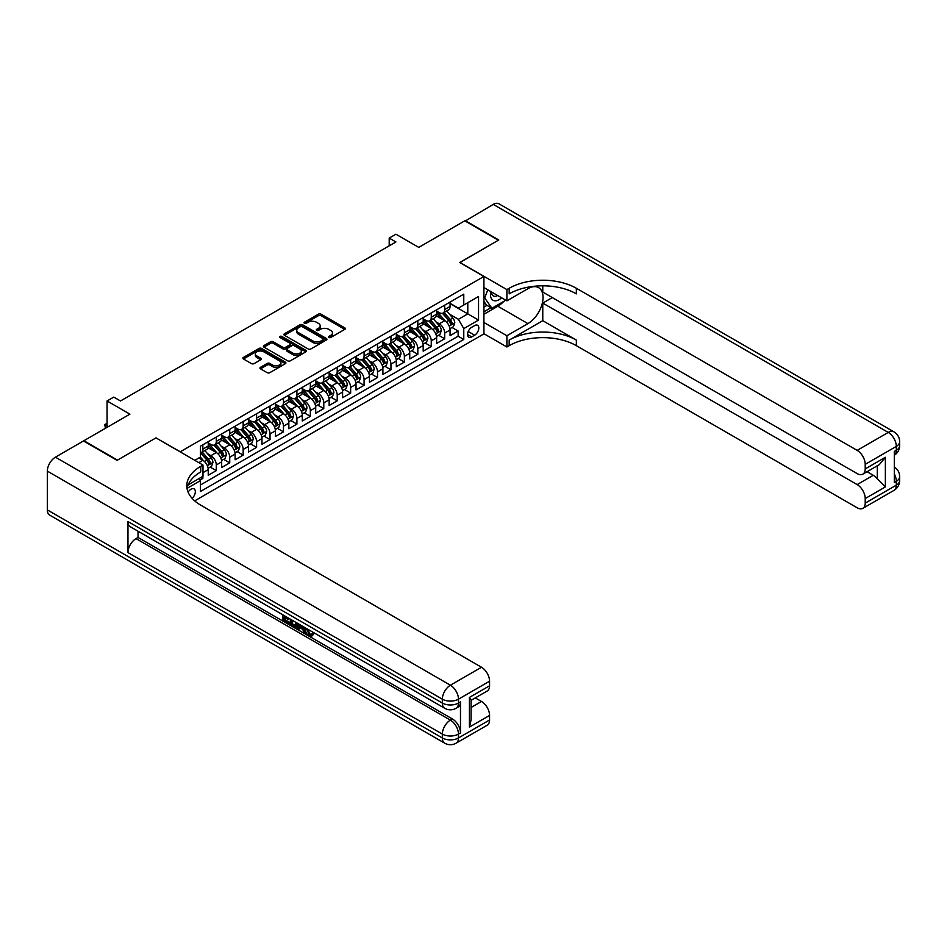 <?xml version="1.0" encoding="UTF-8"?>
<svg xmlns="http://www.w3.org/2000/svg" width="947" height="947" viewBox="0 0 947 947"><rect width="100%" height="100%" fill="white"/><g stroke="black" fill="none" stroke-linecap="round" stroke-linejoin="round"><path stroke-width="1.42" d="M328.917 337.475A1.302 0.758 0 0 0 330.763 337.475L344.779 329.378A1.87 1.077 0 0 0 345.324 328.621A1.87 1.077 0 0 0 344.779 327.863L321.045 314.155A1.87 1.077 0 0 0 318.405 314.155L304.389 322.24A1.302 0.758 0 0 0 306.236 323.306L308.047 322.264A5.966 3.445 0 0 1 316.487 322.264L318.464 323.401A5.966 3.445 0 0 1 320.216 325.839A5.966 3.445 0 0 1 318.464 328.278L316.653 329.319A1.302 0.758 0 0 0 318.5 330.385L320.311 329.343A5.966 3.445 0 0 1 328.751 329.343L330.728 330.479A5.966 3.445 0 0 1 332.48 332.918A5.966 3.445 0 0 1 330.728 335.356L328.917 336.41A1.302 0.758 0 0 0 328.917 337.475L328.917 336.41M192.087 498.335A6.084 3.516 120 0 0 195.189 493.056A6.084 3.516 120 0 0 194.076 488.865A6.084 3.516 120 0 0 191.034 489.173A6.084 3.516 120 0 0 188.122 492.18M260.508 367.294A1.87 1.077 0 0 0 259.963 368.063A1.87 1.077 0 0 0 260.508 368.821L267.172 372.668A1.87 1.077 0 0 0 269.812 372.668L285.367 363.684A1.87 1.077 0 0 0 285.911 362.914A1.87 1.077 0 0 0 285.367 362.156L261.632 348.449A1.87 1.077 0 0 0 258.993 348.449L243.426 357.433A1.87 1.077 0 0 0 242.882 358.203A1.87 1.077 0 0 0 243.426 358.96L251.476 363.601A1.87 1.077 0 0 0 254.116 363.601L260.768 359.765A1.87 1.077 0 0 0 261.325 358.996A1.87 1.077 0 0 0 260.768 358.238L256.779 355.93A4.984 2.877 0 0 1 255.323 353.894A4.984 2.877 0 0 1 258.401 351.23A4.984 2.877 0 0 1 263.834 351.858L279.472 360.878A4.984 2.877 0 0 1 280.928 362.914A4.984 2.877 0 0 1 277.85 365.578A4.984 2.877 0 0 1 272.416 364.95L269.812 363.447A1.87 1.077 0 0 0 267.172 363.447L260.508 367.294L260.508 368.821M156.101 437.976L180.285 451.778L483.917 276.477L459.745 262.52L498.371 240.218L464.776 220.829L418.763 247.392L395.917 234.205L389.205 238.088L395.917 241.959L120.506 400.972L113.782 397.101L107.07 400.972L107.07 427.346M156.101 437.822L117.475 460.124L83.892 440.722L129.905 414.159L107.07 400.972M308.177 348.981A1.87 1.077 0 0 0 310.817 348.981L326.384 339.997A1.87 1.077 0 0 0 326.928 339.239A1.87 1.077 0 0 0 326.384 338.481L302.638 324.774A1.87 1.077 0 0 0 300.01 324.774L284.443 333.758A1.87 1.077 0 0 0 283.899 334.516A1.87 1.077 0 0 0 284.443 335.285L308.177 348.981M280.419 337.748A1.302 0.758 0 0 1 281.744 337.937L281.744 336.386L305.869 350.319A1.87 1.077 0 0 1 306.426 351.077A1.87 1.077 0 0 1 305.869 351.846L290.315 360.831A1.87 1.077 0 0 1 287.675 360.831L263.941 347.123L263.941 345.596A1.87 1.077 0 0 0 263.396 346.353A1.87 1.077 0 0 0 263.941 347.123M263.941 345.596L270.593 341.749A1.87 1.077 0 0 1 273.233 341.749L282.857 347.312A1.87 1.077 0 0 0 285.497 347.312L289.912 344.755A1.87 1.077 0 0 0 290.469 343.998A1.87 1.077 0 0 0 289.912 343.24L279.898 337.452A1.302 0.758 0 0 1 281.744 336.386M200.077 479.999L202.859 478.389L201.119 477.383M202.989 472.648L208.233 469.617L208.233 475.287L216.295 470.635L210.187 467.096M207.547 453.708L210.921 455.661A7.6 4.392 60 0 1 216.295 464.965L221.669 461.864L221.669 467.522L229.73 462.87L223.622 459.342M220.982 445.954L224.356 447.907A7.6 4.392 60 0 1 229.73 457.212L235.105 454.11L235.105 459.769L243.166 455.116L237.058 451.589M234.418 438.201L237.792 440.142A7.6 4.392 60 0 1 243.166 449.458L248.54 446.357L248.54 452.015L256.601 447.363L250.493 443.835M247.854 430.447L251.227 432.388A7.6 4.392 60 0 1 256.601 441.693L261.976 438.591L261.976 444.261L270.037 439.609L263.929 436.07M261.289 422.682L264.663 424.635A7.6 4.392 60 0 1 270.037 433.939L275.411 430.838L275.411 436.496L283.473 431.844L277.353 428.316M274.725 414.928L278.098 416.881A7.6 4.392 60 0 1 283.473 426.186L288.847 423.084L288.847 428.742L296.908 424.09L290.788 420.563M288.16 407.174L291.534 409.116A7.6 4.392 60 0 1 296.908 418.432L302.282 415.331L302.282 420.989L310.344 416.337L304.224 412.809M301.596 399.421L304.97 401.362A7.6 4.392 60 0 1 310.344 410.667L315.718 407.565L315.718 413.235L323.779 408.571L317.659 405.044M315.031 391.656L318.405 393.609A7.6 4.392 60 0 1 323.779 402.913L329.154 399.812L329.154 405.47L337.215 400.818L331.095 397.29M328.467 383.902L331.841 385.855A7.6 4.392 60 0 1 337.215 395.159L342.589 392.058L342.589 397.716L350.65 393.064L344.53 389.537M341.903 376.148L345.276 378.09A7.6 4.392 60 0 1 350.65 387.406L356.025 384.304L356.025 389.963L364.086 385.311L357.966 381.783M355.338 368.395L358.712 370.336A7.6 4.392 60 0 1 364.086 379.64L369.46 376.539L369.46 382.209L377.522 377.545L371.402 374.018M368.774 360.629L372.147 362.583A7.6 4.392 60 0 1 377.522 371.887L382.896 368.785L382.896 374.444L390.957 369.792L384.837 366.264M382.209 352.876L385.583 354.829A7.6 4.392 60 0 1 390.957 364.133L396.331 361.032L396.331 366.69L404.381 362.038L398.273 358.511M395.645 345.122L399.007 347.064A7.6 4.392 60 0 1 404.381 356.38L409.755 353.267L409.755 358.937L417.816 354.285L411.708 350.757M409.068 337.357L412.442 339.31A7.6 4.392 60 0 1 417.816 348.614L423.191 345.513L423.191 351.183L431.252 346.519L425.144 342.992M422.504 329.603L425.878 331.557A7.6 4.392 60 0 1 431.252 340.861L436.626 337.759L436.626 343.418L444.688 338.766L444.688 333.107A7.6 4.392 -120 0 0 439.313 323.791L435.94 321.85M438.579 335.238L444.688 338.766M208.233 469.617A7.6 4.392 -120 0 0 202.859 460.313L198.834 457.981M221.669 461.864A7.6 4.392 -120 0 0 216.295 452.559L207.985 447.765M235.105 454.11A7.6 4.392 -120 0 0 229.73 444.806L221.42 440M248.54 446.357A7.6 4.392 -120 0 0 243.166 437.041L234.856 432.246M261.976 438.591A7.6 4.392 -120 0 0 256.601 429.287L248.292 424.493M275.411 430.838A7.6 4.392 -120 0 0 270.037 421.533L261.727 416.739M288.847 423.084A7.6 4.392 -120 0 0 283.473 413.768L275.163 408.974M302.282 415.331A7.6 4.392 -120 0 0 296.908 406.014L288.598 401.22M315.718 407.565A7.6 4.392 -120 0 0 310.344 398.261L302.034 393.467M329.154 399.812A7.6 4.392 -120 0 0 323.779 390.507L315.469 385.701M342.589 392.058A7.6 4.392 -120 0 0 337.215 382.742L328.905 377.948M356.025 384.304A7.6 4.392 -120 0 0 350.65 374.988L342.341 370.194M369.46 376.539A7.6 4.392 -120 0 0 364.086 367.235L355.776 362.441M382.896 368.785A7.6 4.392 -120 0 0 377.522 359.481L369.212 354.675M396.331 361.032A7.6 4.392 -120 0 0 390.957 351.716L382.647 346.922M409.755 353.267A7.6 4.392 -120 0 0 404.381 343.962L396.083 339.168M423.191 345.513A7.6 4.392 -120 0 0 417.816 336.209L409.518 331.414M436.626 337.759A7.6 4.392 -120 0 0 431.252 328.455L422.954 323.649M474.648 325.579L471.701 327.283A5.895 3.397 120 0 0 467.854 332.48A5.895 3.397 120 0 0 468.753 337.203A5.895 3.397 120 0 0 471.701 336.907L474.648 335.202A5.895 3.397 120 0 0 478.495 330.006A5.895 3.397 120 0 0 477.596 325.295A5.895 3.397 120 0 0 474.648 325.579M194.668 500.88L483.917 333.877L483.917 276.477M199.201 478.484L200.444 480.638L200.444 491.493L463.77 339.464L463.77 328.609L458.395 319.293L449.375 314.096M200.444 480.638L187.08 488.344M194.798 460.313L200.444 457.058L200.444 446.191L463.77 294.162L463.77 305.029L478.543 296.494L478.543 320.074L463.77 328.609M208.233 442.936L210.921 444.486A7.6 4.392 60 0 0 214.72 444.865L220.095 441.764A7.6 4.392 -120 0 0 221.669 438.283L221.669 433.939M221.669 435.182L224.356 436.733A7.6 4.392 60 0 0 228.156 437.112L233.53 434.01A7.6 4.392 -120 0 0 235.105 430.53L235.105 426.186M235.105 427.428L237.792 428.979A7.6 4.392 60 0 0 241.592 429.358L246.966 426.245A7.6 4.392 -120 0 0 248.54 422.776L248.54 418.432M248.54 419.663L251.227 421.226A7.6 4.392 60 0 0 255.027 421.593L260.401 418.491A7.6 4.392 -120 0 0 261.976 415.011L261.976 410.667M261.976 411.909L264.663 413.46A7.6 4.392 60 0 0 268.463 413.839L273.837 410.738A7.6 4.392 -120 0 0 275.411 407.257L275.411 402.913M275.411 404.156L278.098 405.707A7.6 4.392 60 0 0 281.898 406.085L287.272 402.984A7.6 4.392 -120 0 0 288.847 399.504L288.847 395.159M288.847 396.402L291.534 397.953A7.6 4.392 60 0 0 295.334 398.332L300.708 395.219A7.6 4.392 -120 0 0 302.282 391.75L302.282 387.406M302.282 388.637L304.97 390.188A7.6 4.392 60 0 0 308.769 390.566L314.144 387.465A7.6 4.392 -120 0 0 315.718 383.985L315.718 379.64M315.718 380.883L318.405 382.434A7.6 4.392 60 0 0 322.205 382.813L327.579 379.711A7.6 4.392 -120 0 0 329.154 376.231L329.154 371.887M329.154 373.13L331.841 374.681A7.6 4.392 60 0 0 335.64 375.059L341.015 371.958A7.6 4.392 -120 0 0 342.589 368.478L342.589 364.133M342.589 365.376L345.276 366.927A7.6 4.392 60 0 0 349.076 367.294L354.45 364.193A7.6 4.392 -120 0 0 356.025 360.712L356.025 356.38M356.025 357.611L358.712 359.162A7.6 4.392 60 0 0 362.512 359.54L367.886 356.439A7.6 4.392 -120 0 0 369.46 352.959L369.46 348.614M369.46 349.857L372.147 351.408A7.6 4.392 60 0 0 375.947 351.787L381.321 348.685A7.6 4.392 -120 0 0 382.896 345.205L382.896 340.861M382.896 342.104L385.583 343.654A7.6 4.392 60 0 0 389.383 344.033L394.757 340.932A7.6 4.392 -120 0 0 396.331 337.452L396.331 333.107M396.331 334.35L399.007 335.901A7.6 4.392 60 0 0 402.818 336.268L408.181 333.166A7.6 4.392 -120 0 0 409.755 329.686L409.755 325.342M409.755 326.585L412.442 328.136A7.6 4.392 60 0 0 416.242 328.514L421.616 325.413A7.6 4.392 -120 0 0 423.191 321.933L423.191 317.588M423.191 318.831L425.878 320.382A7.6 4.392 60 0 0 429.678 320.761L435.052 317.659A7.6 4.392 -120 0 0 436.626 314.179L436.626 309.835M200.444 484.982L458.123 336.209L458.123 331.012L450.062 335.664L450.062 330.006A7.6 4.392 -120 0 0 444.688 320.69L436.378 315.896M436.626 311.078L439.313 312.628A7.6 4.392 -120 0 0 443.113 313.007A7.6 4.392 -120 0 0 444.688 309.527L444.688 305.183M443.113 313.007L448.487 309.906A7.6 4.392 -120 0 0 450.062 306.426L450.062 302.081M202.859 444.806L202.859 449.138A7.6 4.392 60 0 1 201.285 452.619A7.6 4.392 60 0 1 200.444 452.926M201.285 452.619L206.659 449.517A7.6 4.392 -120 0 0 208.233 446.037L208.233 441.693M216.295 437.041L216.295 441.385A7.6 4.392 60 0 1 214.72 444.865M229.73 429.287L229.73 433.631A7.6 4.392 60 0 1 228.156 437.112M243.166 421.533L243.166 425.878A7.6 4.392 60 0 1 241.592 429.358M256.601 413.768L256.601 418.112A7.6 4.392 60 0 1 255.027 421.593M270.037 406.014L270.037 410.359A7.6 4.392 60 0 1 268.463 413.839M283.473 398.261L283.473 402.605A7.6 4.392 60 0 1 281.898 406.085M296.908 390.507L296.908 394.852A7.6 4.392 60 0 1 295.334 398.332M310.344 382.742L310.344 387.086A7.6 4.392 60 0 1 308.769 390.566M323.779 374.988L323.779 379.333A7.6 4.392 60 0 1 322.205 382.813M337.215 367.235L337.215 371.579A7.6 4.392 60 0 1 335.64 375.059M350.65 359.481L350.65 363.826A7.6 4.392 60 0 1 349.076 367.294M364.086 351.716L364.086 356.06A7.6 4.392 60 0 1 362.512 359.54M377.522 343.962L377.522 348.307A7.6 4.392 60 0 1 375.947 351.787M390.957 336.209L390.957 340.553A7.6 4.392 60 0 1 389.383 344.033M404.381 328.455L404.381 332.799A7.6 4.392 60 0 1 402.818 336.268M417.816 320.69L417.816 325.034A7.6 4.392 60 0 1 416.242 328.514M431.252 312.936L431.252 317.281A7.6 4.392 60 0 1 429.678 320.761M431.252 340.861L431.252 346.519M417.816 348.614L417.816 354.285M404.381 356.38L404.381 362.038M390.957 364.133L390.957 369.792M377.522 371.887L377.522 377.545M364.086 379.64L364.086 385.311M350.65 387.406L350.65 393.064M337.215 395.159L337.215 400.818M323.779 402.913L323.779 408.571M310.344 410.667L310.344 416.337M296.908 418.432L296.908 424.09M283.473 426.186L283.473 431.844M270.037 433.939L270.037 439.609M256.601 441.693L256.601 447.363M243.166 449.458L243.166 455.116M229.73 457.212L229.73 462.87M216.295 464.965L216.295 470.635M202.859 476.365L202.859 478.389M458.395 319.293L467.794 313.871L467.794 302.697L478.543 296.494M450.062 303.632L478.543 320.074M450.062 303.324L458.395 308.13L463.77 305.029M389.205 238.088L389.205 245.841M452.015 327.484L458.123 331.012M458.123 336.209L463.77 339.464M329.438 337.653L330.728 336.907A5.966 3.445 0 0 0 332.48 334.469L332.48 332.918M320.216 325.839L320.216 327.39A5.966 3.445 0 0 1 318.464 329.828L317.174 330.574M344.779 327.863L344.779 329.378L321.045 315.706A1.87 1.077 0 0 0 318.405 315.706L304.91 323.495M326.36 340.02L302.638 326.324A1.87 1.077 0 0 0 300.01 326.324L284.467 335.297L284.443 333.758M323.081 339.772A1.302 0.758 0 0 0 323.081 338.706L302.247 326.679A1.302 0.758 0 0 0 300.4 326.679L298.494 327.78A5.966 3.445 0 0 0 296.742 330.219A5.966 3.445 0 0 0 298.494 332.657L312.735 340.873A5.966 3.445 0 0 0 321.175 340.873L323.081 339.772L323.081 341.322A1.302 0.758 0 0 0 323.472 340.79L323.472 339.239M296.742 330.219L296.742 331.77A5.966 3.445 0 0 0 298.494 334.208L298.494 332.657M323.081 341.322L321.175 342.423A5.966 3.445 0 0 1 312.735 342.423L298.494 334.208M263.964 347.135L270.593 343.299L270.593 341.749M290.469 343.998L290.469 345.548A1.87 1.077 0 0 1 289.912 346.306L285.497 348.863A1.87 1.077 0 0 1 282.857 348.863L273.233 343.299A1.87 1.077 0 0 0 270.593 343.299M281.744 337.937L305.845 351.858M292.848 353.077A4.984 2.877 0 0 0 298.293 353.705A4.984 2.877 0 0 0 301.371 351.041A4.984 2.877 0 0 0 299.903 349.005L294.399 345.821A1.87 1.077 0 0 0 291.759 345.821L287.343 348.378A1.87 1.077 0 0 0 286.799 349.135A1.87 1.077 0 0 0 287.343 349.905L292.848 353.077L292.848 354.628A4.984 2.877 0 0 0 298.293 355.255A4.984 2.877 0 0 0 301.371 352.592L301.371 351.041M286.799 349.135L286.799 350.686A1.87 1.077 0 0 0 287.343 351.455L287.343 349.905M292.848 354.628L287.343 351.455M280.928 362.914L280.928 364.465A4.984 2.877 0 0 1 277.85 367.128A4.984 2.877 0 0 1 272.416 366.513L269.812 364.997A1.87 1.077 0 0 0 267.172 364.997L260.532 368.833M255.323 353.894L255.323 355.445A4.984 2.877 0 0 0 256.779 357.481L256.779 355.93M260.745 359.777L256.779 357.481M285.367 362.156L285.367 363.684L261.632 349.999A1.87 1.077 0 0 0 258.993 349.999L243.462 358.972L243.426 357.433M449.955 328.668L453.424 326.668L454.773 322.785A5.031 2.912 -120 0 0 452.808 318.062L446.664 310.947M445.433 321.187L438.153 312.759A14.536 8.393 -120 0 0 436.626 311.161M441.444 318.819L437.372 314.108A12.062 6.96 -120 0 0 436.626 313.291M442.438 313.279L448.641 320.465A5.031 2.912 60 0 1 450.441 323.933C451.198 324.951 451.731 324.632 452.05 322.998A5.031 2.912 -120 0 0 450.251 319.53L444.119 312.427M442.794 313.161L449.47 320.879A2.569 1.48 60 0 1 450.121 321.885L452.05 322.998M450.441 323.933L450.808 324.525M490.795 291.546A12.347 7.126 120 0 0 494.808 300.803A12.347 7.126 120 0 0 501.638 297.796M491.6 292.007A8.452 4.877 120 0 0 493.351 295.949A8.452 4.877 120 0 0 494.594 296.34A8.452 4.877 120 0 0 497.649 295.5M505.816 300.211L491.919 308.248L486.545 305.135L483.917 301.406M491.919 308.248L484.663 297.926L487.812 289.818M483.917 297.5L484.663 297.926M465.178 221.053L493.257 204.386L888.25 432.424A11.4 6.582 120 0 1 893.944 431.868A11.4 11.4 0 0 1 899.65 441.74A11.4 6.582 180 0 1 896.312 446.392L865.215 464.35A11.4 6.582 -120 0 0 857.153 450.381L888.25 432.424A11.4 6.582 60 0 1 896.312 446.392L896.312 450.263L894.299 451.435L894.299 482.461L896.312 481.301L896.312 485.172A11.4 6.582 60 0 1 893.944 490.392L862.847 508.35A11.4 6.582 -120 0 0 865.215 503.129L896.312 485.172A11.4 6.582 0 0 0 899.65 480.52A11.4 11.4 0 0 1 893.944 490.392M465.178 220.592L498.773 239.982L459.875 262.591M483.917 322.477L506.894 335.747L527.917 323.602A21.379 12.347 120 0 0 541.885 304.768A21.379 12.347 120 0 0 538.606 287.639A21.379 12.347 120 0 0 527.917 288.693L506.894 300.838L506.894 289.593L509.178 288.267A47.504 27.427 180 0 1 576.356 288.267L857.153 450.381M506.894 335.747L506.894 346.993L509.178 345.667A47.504 27.427 180 0 1 576.356 345.667L857.153 507.781A11.4 6.582 -120 0 0 862.847 508.35M542.773 320.69L509.178 340.091A47.504 27.427 180 0 1 576.356 340.091L542.773 320.69L542.773 303.087L552.302 297.583M542.773 285.828L542.773 292.067L857.153 473.583A11.4 6.582 -120 0 0 862.847 474.139A11.4 6.582 -120 0 0 865.215 468.919L885.362 457.283L885.362 486.924L877.301 478.862L877.301 465.794M885.362 486.924L865.215 498.56L865.215 503.129M865.215 498.56A11.4 6.582 -120 0 0 857.153 484.592L873.264 475.287A11.4 6.582 60 0 1 877.301 478.862M542.773 303.087L857.153 484.592M493.257 204.386A11.4 6.582 -60 0 1 498.962 203.818L893.944 431.868M483.917 287.568L506.894 300.838M459.875 262.437L506.894 289.593M483.917 333.723L506.894 346.993M865.215 464.35L865.215 468.919M867.073 471.701L873.264 475.287M509.178 288.267L509.178 293.854A47.504 27.427 180 0 1 576.356 293.854L576.356 288.267M862.847 474.139L879.337 464.622L885.362 457.283M503.757 301.406A21.379 12.347 -60 0 1 497.826 306.224L483.917 314.262M483.917 311.776L490.972 307.704M483.917 307.124L486.947 305.372M307.68 629.116L310.178 634.324L311.113 634.656M306.71 628.607L309.101 634.952L310.663 635.141L312.439 633.306L313.575 634.265L311.551 636.396L309.207 636.088C306.733 634.407 305.479 632.075 305.467 629.092L305.561 627.944M300.14 627.873L298.542 629.814L297.334 629.116L299.37 624.369M304.484 627.328L306.094 632.927L305.017 633.555L303.809 632.856L302.898 629.459L299.465 627.482L298.542 629.814M285.154 617.787L285.154 619.764L289.9 622.51L289.9 623.588L288.835 624.203L282.94 620.806L282.94 614.887M289.391 618.604L288.314 619.61L284.076 617.16L284.076 620.38L285.154 619.764M127.963 521.548L442.344 703.053A11.4 6.582 120 0 0 444.699 708.273L130.319 526.769A11.4 6.582 -60 0 1 127.963 521.548L127.963 552.575A11.4 6.582 -60 0 1 136.025 538.618L138.037 537.458L452.417 718.962A11.4 6.582 60 0 1 460.479 732.919L460.479 701.893A11.4 6.582 60 0 1 458.111 707.113L456.099 708.273A11.4 6.582 -120 0 0 458.466 703.053L460.479 701.893M138.037 537.458L138.037 531.22M296.908 622.948L296.991 624.215L298.045 623.6L296.956 626.665L295.878 627.293L290.374 625.103L290.374 619.184M117.073 460.349L155.971 437.893L202.989 465.048L200.717 466.362A47.504 27.427 -0 0 0 186.796 485.752A47.504 27.427 -0 0 0 200.717 505.142L481.502 667.256A11.4 6.582 60 0 1 489.563 681.224L458.466 699.182L458.466 703.053A11.4 6.582 -0 0 1 442.344 703.053L442.344 699.182L47.35 471.133A11.4 6.582 -60 0 1 55.411 457.176L83.49 440.959L117.073 460.349M202.989 465.048L202.989 476.294L188.145 484.864M469.416 697.43L471.085 699.951L471.085 719.886L469.416 727.071L469.416 697.43L489.563 685.794L489.563 681.224M489.563 685.794A11.4 6.582 60 0 1 487.208 691.014L471.085 700.33M47.35 509.912L442.344 737.962A11.4 6.582 120 0 0 444.699 743.182L49.706 515.132A11.4 6.582 -60 0 1 47.35 509.912L47.35 471.133M475.299 697.892L481.502 701.467A11.4 6.582 60 0 1 489.563 715.435L469.416 727.071M460.479 732.919L458.466 734.091L458.466 737.962L489.563 720.004L489.563 715.435M489.563 720.004A11.4 6.582 60 0 1 487.208 725.224L456.099 743.182A11.4 6.582 -120 0 0 458.466 737.962A11.4 6.582 -0 0 1 442.344 737.962L442.344 734.091L127.963 552.575M200.717 466.362L200.717 471.949A47.504 27.427 -0 0 0 187.044 488.545M284.076 620.38L288.835 623.126L289.9 622.51M288.835 623.126L288.835 624.203M284.076 615.538L288.788 618.261M288.314 618.533L288.314 619.61M296.991 624.215L295.878 627.293M291.522 619.835L291.522 624.677L295.085 626.085L295.772 622.297M292.587 620.463L292.587 624.061L296.162 625.458M291.522 624.677L292.587 624.061M293.179 625.636L294.257 625.02M302.981 626.452L305.017 633.555M300.436 624.984L299.808 626.606L302.555 628.192L301.927 625.849M301.11 625.375L302.152 626.725M299.808 626.606L300.874 625.979M309.101 634.952L310.178 634.324M306.603 629.731L307.633 629.139M311.362 633.922L312.498 634.892L313.575 634.265M312.498 634.892L311.551 636.396M436.52 336.434L439.988 334.421L441.338 330.55A5.031 2.912 -120 0 0 439.372 325.815L433.229 318.713M431.998 328.94L424.718 320.512A14.536 8.393 -120 0 0 423.191 318.914M428.008 326.573L423.936 321.862A12.062 6.96 -120 0 0 423.191 321.057M429.003 321.033L435.206 328.218A5.031 2.912 60 0 1 437.005 331.687C437.763 332.705 438.295 332.397 438.615 330.763A5.031 2.912 -120 0 0 436.816 327.295L430.684 320.181M429.358 320.915L436.034 328.645A2.569 1.48 60 0 1 436.685 329.639L438.615 330.763M437.005 331.687L437.372 332.29M423.084 344.187L426.552 342.175L427.902 338.304A5.031 2.912 -120 0 0 425.937 333.569L419.793 326.466M418.574 336.694L411.294 328.266A14.536 8.393 -120 0 0 409.755 326.668M414.573 334.338L410.501 329.615A12.062 6.96 -120 0 0 409.755 328.81M415.567 328.787L421.77 335.984A5.031 2.912 60 0 1 423.569 339.452C424.327 340.458 424.86 340.151 425.179 338.517A5.031 2.912 -120 0 0 423.38 335.049L417.248 327.946M415.922 328.668L422.599 336.398A2.569 1.48 60 0 1 423.25 337.404L425.179 338.517M423.569 339.452L423.936 340.044M409.649 351.941L413.117 349.94L414.466 346.057A5.031 2.912 -120 0 0 412.501 341.334L406.358 334.22M405.138 344.459L397.858 336.031A14.536 8.393 -120 0 0 396.331 334.433M401.137 342.092L397.065 337.381A12.062 6.96 -120 0 0 396.331 336.564M402.132 336.552L408.335 343.737A5.031 2.912 60 0 1 410.134 347.206C410.891 348.212 411.424 347.904 411.744 346.271A5.031 2.912 -120 0 0 409.944 342.802L403.813 335.7M402.499 336.434L409.163 344.152A2.569 1.48 60 0 1 409.814 345.158L411.744 346.271M410.134 347.206L410.501 347.798M396.213 359.694L399.681 357.694L401.031 353.811A5.031 2.912 -120 0 0 399.066 349.088L392.922 341.985M391.703 352.213L384.423 343.785A14.536 8.393 -120 0 0 382.896 342.187M387.702 349.845L383.63 345.134A12.062 6.96 -120 0 0 382.896 344.317M388.696 344.306L394.899 351.491A5.031 2.912 60 0 1 396.698 354.959C397.456 355.977 397.989 355.658 398.308 354.024A5.031 2.912 -120 0 0 396.509 350.556L390.377 343.453M389.063 344.187L395.728 351.905A2.569 1.48 60 0 1 396.379 352.911L398.308 354.024M396.698 354.959L397.065 355.551M382.777 367.46L386.246 365.447L387.595 361.576A5.031 2.912 -120 0 0 385.63 356.841L379.498 349.739M378.267 359.967L370.987 351.538A14.536 8.393 -120 0 0 369.46 349.94M374.266 357.599L370.194 352.888A12.062 6.96 -120 0 0 369.46 352.083M375.261 352.059L381.463 359.244A5.031 2.912 60 0 1 383.263 362.713C384.02 363.731 384.553 363.423 384.873 361.79A5.031 2.912 -120 0 0 383.073 358.321L376.942 351.207M375.628 351.941L382.292 359.671A2.569 1.48 60 0 1 382.943 360.665L384.873 361.79M383.263 362.713L383.63 363.317M369.342 375.213L372.81 373.201L374.16 369.33A5.031 2.912 -120 0 0 372.195 364.595L366.063 357.493M364.832 367.72L357.552 359.292A14.536 8.393 -120 0 0 356.025 357.694M360.831 365.364L356.759 360.641A12.062 6.96 -120 0 0 356.025 359.836M361.825 359.813L368.028 367.01A5.031 2.912 60 0 1 369.827 370.478C370.585 371.484 371.117 371.177 371.437 369.543A5.031 2.912 -120 0 0 369.65 366.075L363.506 358.972M362.192 359.694L368.857 367.424A2.569 1.48 60 0 1 369.508 368.43L371.437 369.543M369.827 370.478L370.194 371.07M355.906 382.967L359.375 380.966L360.724 377.084A5.031 2.912 -120 0 0 358.759 372.36L352.627 365.246M351.396 375.486L344.116 367.057A14.536 8.393 -120 0 0 342.589 365.459M347.395 373.118L343.323 368.407A12.062 6.96 -120 0 0 342.589 367.59M348.389 367.578L354.592 374.763A5.031 2.912 60 0 1 356.392 378.232C357.149 379.238 357.682 378.93 358.002 377.297A5.031 2.912 -120 0 0 356.214 373.828L350.07 366.726M348.756 367.46L355.421 375.178A2.569 1.48 60 0 1 356.072 376.184L358.002 377.297M356.392 378.232L356.759 378.824M342.471 390.72L345.939 388.72L347.289 384.837A5.031 2.912 -120 0 0 345.324 380.114L339.192 373.011M337.961 383.239L330.681 374.811A14.536 8.393 -120 0 0 329.154 373.213M333.96 380.872L329.899 376.16A12.062 6.96 -120 0 0 329.154 375.343M334.954 375.332L341.157 382.517A5.031 2.912 60 0 1 342.956 385.985C343.714 387.003 344.246 386.684 344.566 385.05A5.031 2.912 -120 0 0 342.778 381.582L336.635 374.479M335.321 375.213L341.985 382.931A2.569 1.48 60 0 1 342.636 383.937L344.566 385.05M342.956 385.985L343.323 386.589M329.035 398.486L332.504 396.473L333.853 392.603A5.031 2.912 -120 0 0 331.888 387.868L325.756 380.765M324.525 390.993L317.245 382.564A14.536 8.393 -120 0 0 315.718 380.966M320.536 388.625L316.464 383.914A12.062 6.96 -120 0 0 315.718 383.109M321.518 383.085L327.721 390.271A5.031 2.912 60 0 1 329.52 393.739C330.278 394.757 330.811 394.449 331.13 392.816A5.031 2.912 -120 0 0 329.343 389.347L323.199 382.233M321.885 382.967L328.55 390.697A2.569 1.48 60 0 1 329.201 391.691L331.13 392.816M329.52 393.739L329.887 394.343M315.6 406.239L319.08 404.239L320.417 400.356A5.031 2.912 -120 0 0 318.452 395.621L312.321 388.519M311.09 398.746L303.809 390.318A14.536 8.393 -120 0 0 302.282 388.72M307.1 396.391L303.028 391.667A12.062 6.96 -120 0 0 302.282 390.862M308.083 390.839L314.286 398.036A5.031 2.912 60 0 1 316.085 401.504C316.843 402.511 317.375 402.203 317.695 400.569A5.031 2.912 -120 0 0 315.907 397.101L309.764 389.998M308.45 390.72L315.114 398.45A2.569 1.48 60 0 1 315.765 399.456L317.695 400.569M316.085 401.504L316.452 402.096M302.164 413.993L305.644 411.992L306.982 408.11A5.031 2.912 -120 0 0 305.017 403.386L298.885 396.272M297.654 406.512L290.374 398.083A14.536 8.393 -120 0 0 288.847 396.485M293.665 404.144L289.593 399.433A12.062 6.96 -120 0 0 288.847 398.616M294.647 398.604L300.862 405.79A5.031 2.912 60 0 1 302.649 409.258C303.407 410.264 303.94 409.956 304.259 408.323A5.031 2.912 -120 0 0 302.472 404.854L296.328 397.752M295.014 398.486L301.679 406.204A2.569 1.48 60 0 1 302.33 407.21L304.259 408.323M302.649 409.258L303.016 409.85M288.728 421.746L292.209 419.746L293.546 415.863A5.031 2.912 -120 0 0 291.581 411.14L285.449 404.038M284.218 414.265L276.938 405.837A14.536 8.393 -120 0 0 275.411 404.239M280.229 411.898L276.157 407.186A12.062 6.96 -120 0 0 275.411 406.37M281.212 406.358L287.426 413.543A5.031 2.912 60 0 1 289.214 417.011C289.971 418.029 290.516 417.71 290.824 416.088A5.031 2.912 -120 0 0 289.036 412.62L282.893 405.505M281.579 406.239L288.243 413.957A2.569 1.48 60 0 1 288.894 414.964L290.824 416.088M289.214 417.011L289.581 417.615M275.293 429.512L278.773 427.499L280.111 423.629A5.031 2.912 -120 0 0 278.146 418.894L272.014 411.791M270.783 422.019L263.503 413.59A14.536 8.393 -120 0 0 261.976 411.992M266.794 419.651L262.721 414.94A12.062 6.96 -120 0 0 261.976 414.135M267.776 414.111L273.991 421.297A5.031 2.912 60 0 1 275.778 424.765C276.536 425.783 277.08 425.475 277.388 423.842A5.031 2.912 -120 0 0 275.601 420.373L269.457 413.259M268.143 413.993L274.819 421.723A2.569 1.48 60 0 1 275.459 422.729L277.388 423.842M275.778 424.765L276.145 425.369M261.857 437.265L265.338 435.265L266.675 431.382A5.031 2.912 -120 0 0 264.71 426.659L258.578 419.545M257.347 429.784L250.067 421.344A14.536 8.393 -120 0 0 248.54 419.758M253.358 427.417L249.286 422.693A12.062 6.96 -120 0 0 248.54 421.889M254.341 421.865L260.555 429.062A5.031 2.912 60 0 1 262.343 432.53C263.1 433.537 263.645 433.229 263.953 431.595A5.031 2.912 -120 0 0 262.165 428.127L256.021 421.024M254.707 421.746L261.384 429.476A2.569 1.48 60 0 1 262.023 430.483L263.953 431.595M262.343 432.53L262.71 433.122M248.422 445.019L251.902 443.018L253.24 439.136A5.031 2.912 -120 0 0 251.286 434.413L245.143 427.298M243.912 437.538L236.632 429.109A14.536 8.393 -120 0 0 235.105 427.511M239.922 435.17L235.85 430.459A12.062 6.96 -120 0 0 235.105 429.642M240.905 429.63L247.12 436.816A5.031 2.912 60 0 1 248.907 440.284C249.665 441.29 250.209 440.982 250.529 439.349A5.031 2.912 -120 0 0 248.73 435.88L242.586 428.778M241.272 429.512L247.948 437.23A2.569 1.48 60 0 1 248.588 438.236L250.529 439.349M248.907 440.284L249.274 440.876M234.986 452.773L238.466 450.772L239.804 446.889A5.031 2.912 -120 0 0 237.851 442.166L231.707 435.064M230.476 445.291L223.196 436.863A14.536 8.393 -120 0 0 221.669 435.265M226.487 442.924L222.415 438.212A12.062 6.96 -120 0 0 221.669 437.407M227.469 437.384L233.684 444.569A5.031 2.912 60 0 1 235.472 448.038C236.229 449.056 236.774 448.748 237.093 447.114A5.031 2.912 -120 0 0 235.294 443.646L229.15 436.531M227.836 437.265L234.513 444.995A2.569 1.48 60 0 1 235.152 445.99L237.093 447.114M235.472 448.038L235.839 448.641M221.562 460.538L225.031 458.526L226.369 454.655A5.031 2.912 -120 0 0 224.415 449.92L218.272 442.817M217.041 453.045L209.761 444.617A14.536 8.393 -120 0 0 208.233 443.018M213.051 450.677L208.979 445.966A12.062 6.96 -120 0 0 208.233 445.161M214.034 445.137L220.249 452.323A5.031 2.912 60 0 1 222.036 455.791C222.794 456.809 223.338 456.501 223.658 454.868A5.031 2.912 -120 0 0 221.858 451.399L215.715 444.285M214.401 445.019L221.077 452.749A2.569 1.48 60 0 1 221.716 453.755L223.658 454.868M222.036 455.791L222.403 456.395M208.127 468.292L211.595 466.291L212.933 462.408A5.031 2.912 -120 0 0 210.98 457.685L204.836 450.571M203.605 460.81L200.397 457.081M199.616 458.443L199.095 457.839M200.598 452.891L206.813 460.088A5.031 2.912 60 0 1 208.6 463.557C209.358 464.563 209.903 464.255 210.222 462.621A5.031 2.912 -120 0 0 208.423 459.153L202.279 452.05M200.965 452.784L207.642 460.502A2.569 1.48 60 0 1 208.281 461.509L210.222 462.621M208.6 463.557L208.967 464.148M107.07 424.007L105.519 424.907L107.07 425.795M105.401 428.316L104.786 424.481L107.07 423.451M104.786 424.481L105.519 424.907L105.519 428.245M198.834 462.645L202.859 460.313M210.921 455.661L216.295 452.559M224.356 447.907L229.73 444.806M237.792 440.142L243.166 437.041M251.227 432.388L256.601 429.287M264.663 424.635L270.037 421.533M278.098 416.881L283.473 413.768M291.534 409.116L296.908 406.014M304.97 401.362L310.344 398.261M318.405 393.609L323.779 390.507M331.841 385.855L337.215 382.742M345.276 378.09L350.65 374.988M358.712 370.336L364.086 367.235M372.147 362.583L377.522 359.481M385.583 354.829L390.957 351.716M399.007 347.064L404.381 343.962M412.442 339.31L417.816 336.209M425.878 331.557L431.252 328.455M439.313 323.791L444.688 320.69M444.688 309.527L450.062 306.426M202.859 449.138L208.233 446.037M216.295 441.385L221.669 438.283M229.73 433.631L235.105 430.53M243.166 425.878L248.54 422.776M256.601 418.112L261.976 415.011M270.037 410.359L275.411 407.257M283.473 402.605L288.847 399.504M296.908 394.852L302.282 391.75M310.344 387.086L315.718 383.985M323.779 379.333L329.154 376.231M337.215 371.579L342.589 368.478M350.65 363.826L356.025 360.712M364.086 356.06L369.46 352.959M377.522 348.307L382.896 345.205M390.957 340.553L396.331 337.452M404.381 332.799L409.755 329.686M417.816 325.034L423.191 321.933M431.252 317.281L436.626 314.179M444.688 333.107L450.062 330.006M468.209 331.474L474.648 335.202M467.534 334.504L471.701 336.907M330.728 336.907L330.728 335.356M316.653 330.385L316.653 329.319M318.464 329.828L318.464 328.278M304.389 323.306L304.389 322.24M318.405 315.706L318.405 314.155M321.045 315.706L321.045 314.155M300.01 326.324L300.01 324.774M302.638 326.324L302.638 324.774M326.384 339.997L326.384 338.481M312.735 342.423L312.735 340.873M321.175 342.423L321.175 340.873M273.233 343.299L273.233 341.749M282.857 348.863L282.857 347.312M285.497 348.863L285.497 347.312M289.912 346.306L289.912 344.755M305.869 351.846L305.869 350.319M267.172 364.997L267.172 363.447M269.812 364.997L269.812 363.447M272.416 366.513L272.416 364.95M260.768 359.765L260.768 358.238M258.993 349.999L258.993 348.449M261.632 349.999L261.632 348.449M449.186 326.088L454.738 322.88M438.153 312.759L438.852 312.356M450.251 319.53L452.808 318.062M446.238 321.85L448.641 320.465M509.178 340.091L509.178 345.667M576.356 340.091L576.356 345.667M894.299 473.974A11.4 6.582 60 0 1 896.312 481.301A11.4 6.582 180 0 0 899.65 476.637A11.4 11.4 0 0 0 894.299 466.978M896.312 450.263A11.4 6.582 60 0 1 894.299 455.258A11.4 11.4 0 0 0 899.65 445.611A11.4 6.582 0 0 1 896.312 450.263M497.826 306.224L527.917 323.602M55.411 457.176L450.405 685.214L481.502 667.256M136.025 538.618L450.405 720.122L452.417 718.962M471.085 707.48L481.502 701.467M450.405 685.214A11.4 6.582 120 0 0 442.344 699.182A11.4 6.582 180 0 0 458.466 699.182A11.4 6.582 -120 0 0 450.405 685.214M450.405 720.122A11.4 6.582 120 0 0 442.344 734.091A11.4 6.582 180 0 0 458.466 734.091A11.4 6.582 -120 0 0 450.405 720.122M435.75 333.841L441.302 330.645M424.718 320.512L425.416 320.11M436.816 327.295L439.372 325.815M432.803 329.603L435.206 328.218M422.315 341.607L427.866 338.399M411.294 328.266L411.981 327.875M423.38 335.049L425.937 333.569M419.367 337.369L421.77 335.984M408.879 349.36L414.431 346.152M397.858 336.031L398.545 335.629M409.944 342.802L412.501 341.334M405.932 345.122L408.335 343.737M395.444 357.114L400.995 353.918M384.423 343.785L385.109 343.382M396.509 350.556L399.066 349.088M392.496 352.876L394.899 351.491M382.008 364.867L387.56 361.671M370.987 351.538L371.674 351.136M383.073 358.321L385.63 356.841M379.06 360.629L381.463 359.244M368.572 372.633L374.124 369.425M357.552 359.292L358.238 358.901M369.65 366.075L372.195 364.595M365.625 368.395L368.028 367.01M355.137 380.386L360.689 377.178M344.116 367.057L344.803 366.655M356.214 373.828L358.759 372.36M352.189 376.148L354.592 374.763M341.701 388.14L347.253 384.944M330.681 374.811L331.367 374.408M342.778 381.582L345.324 380.114M338.766 383.902L341.157 382.517M328.266 395.893L333.817 392.697M317.245 382.564L317.932 382.162M329.343 389.347L331.888 387.868M325.33 391.656L327.721 390.271M314.83 403.659L320.382 400.451M303.809 390.318L304.496 389.927M315.907 397.101L318.452 395.621M311.894 399.421L314.286 398.036M301.395 411.412L306.946 408.204M290.374 398.083L291.06 397.681M302.472 404.854L305.017 403.386M298.459 407.174L300.862 405.79M287.959 419.166L293.511 415.97M276.938 405.837L277.625 405.434M289.036 412.62L291.581 411.14M285.023 414.928L287.426 413.543M274.523 426.931L280.075 423.723M263.503 413.59L264.189 413.188M275.601 420.373L278.146 418.894M271.588 422.693L273.991 421.297M261.1 434.685L266.64 431.477M250.067 421.344L250.754 420.953M262.165 428.127L264.71 426.659M258.152 430.447L260.555 429.062M247.664 442.438L253.204 439.23M236.632 429.109L237.33 428.707M248.73 435.88L251.286 434.413M244.717 438.201L247.12 436.816M234.229 450.192L239.769 446.996M223.196 436.863L223.894 436.46M235.294 443.646L237.851 442.166M231.281 445.954L233.684 444.569M220.793 457.957L226.333 454.749M209.761 444.617L210.459 444.226M221.858 451.399L224.415 449.92M217.846 453.72L220.249 452.323M207.357 465.711L212.909 462.503M208.423 459.153L210.98 457.685M204.41 461.473L206.813 460.088M899.65 476.637L899.65 480.52M899.65 441.74L899.65 445.611M444.699 708.273A11.4 11.4 0 0 0 456.099 708.273M444.699 743.182A11.4 11.4 0 0 0 456.099 743.182"/></g></svg>
